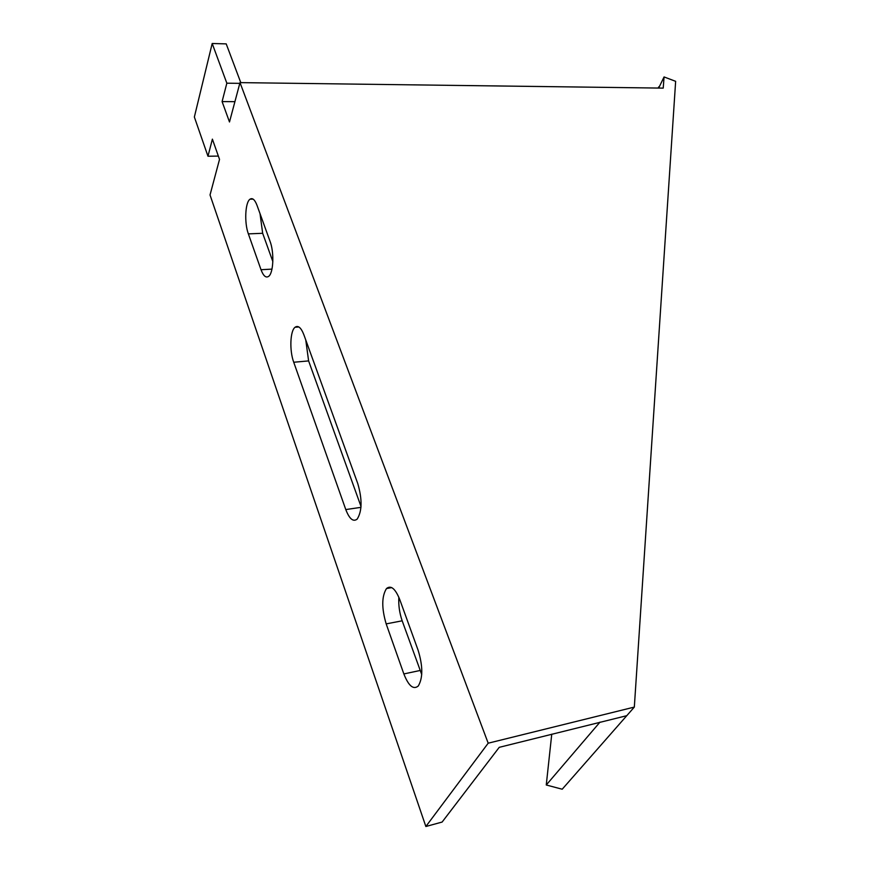 <?xml version="1.0" encoding="UTF-8"?>
<svg xmlns="http://www.w3.org/2000/svg" width="870" height="870" viewBox="0 0 870 870"><rect width="100%" height="100%" fill="white"/><g stroke="black" fill="none" stroke-linecap="round" stroke-linejoin="round"><path stroke-width="1.3" d="M240 82.617L229.495 121.974L222.089 101.594L226.842 83.194L212.193 43.5L194.358 117.015L207.974 156.23L212.389 139.135L219.523 159.384L210.029 194.967L425.865 826.5L488.19 743.197L240 82.617L663.223 88.12L664.06 76.941L675.642 81.323L634.328 707.082L488.19 743.197M293.723 362.246L345.781 509.57C349.414 518.966 353.209 522.141 357.168 519.118C362.127 511.223 362.333 499.402 357.798 483.666L303.858 334.722C301.063 327.588 298.127 325.108 295.05 327.261C290.101 330.948 289.395 350.643 293.723 362.246L308.611 360.909L361.017 506.481M248.363 233.878L261.022 269.722C263.371 275.942 265.905 278.161 268.634 276.366C273.463 273.158 274.354 252.496 270.07 241.392L256.998 205.287C254.812 199.643 252.485 197.61 250.016 199.197C245.166 202.264 244.231 222.916 248.363 233.878L262.664 233.29L272.843 261.565M418.144 650.325C422.95 666.137 422.994 678.034 418.274 685.995C413.413 690.008 408.606 685.984 403.854 673.935L386.171 623.888C381.538 608.141 381.647 596.363 386.487 588.555C390.902 584.944 395.317 588.598 399.743 599.517L418.144 650.325M425.865 826.5L442.123 822.052L499.239 747.33L626.77 715.684L634.328 707.082M240.783 82.628L226.211 43.881L212.193 43.5M305.762 339.963L308.611 360.909M260.032 213.672L262.664 233.29M421.722 674.511L402.179 620.81C399.482 612.98 398.384 605.129 398.851 597.244M218.359 156.089L207.974 156.23M239.805 83.357L226.842 83.194M234.922 101.67L222.089 101.594M658.677 88.055L664.06 76.941M551.754 734.171L546.262 784.99L562.205 789.221L626.77 715.684M658.122 88.044L658.775 86.848M546.262 784.99L599.995 722.122M360.963 507.351L345.781 509.57M271.973 269.113L261.022 269.722M420.069 670.487L403.854 673.935M402.179 620.81L386.171 623.888M298.867 326.968L295.05 327.261M253.072 199.11L250.016 199.197M391.739 587.609L386.487 588.555"/></g></svg>
